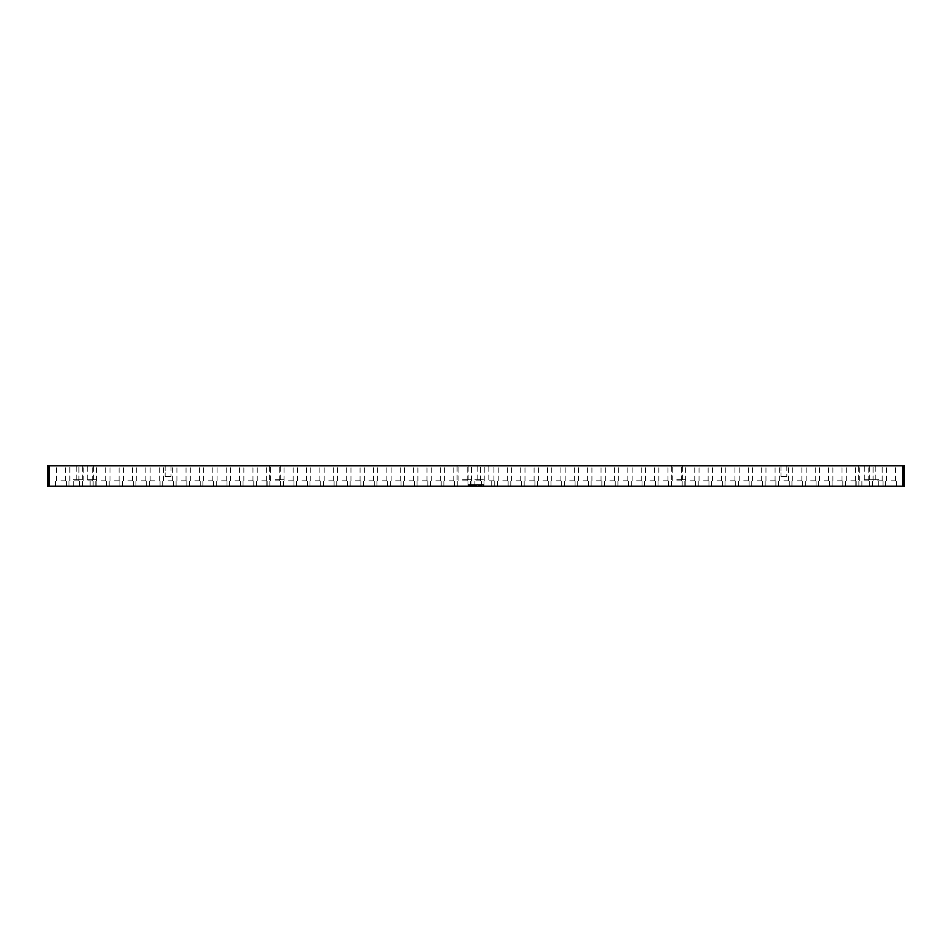<?xml version="1.0" encoding="UTF-8"?>
<svg xmlns="http://www.w3.org/2000/svg" width="952" height="952" viewBox="0 0 952 952"><rect width="100%" height="100%" fill="white"/><g stroke="black" fill="none" stroke-linecap="round" stroke-linejoin="round"><path stroke-width="0.71" stroke-dasharray="4.76 3.57" d="M165.148 465.825L165.148 476.535L171.039 476.535L165.148 476.535L171.039 476.535L165.148 476.535L165.148 465.825L171.039 465.825L165.148 465.825M780.961 465.825L780.961 476.535L786.852 476.535L780.961 476.535L786.852 476.535L780.961 476.535L780.961 465.825L786.852 465.825L780.961 465.825M902.615 486.174L47.6 486.174L47.6 465.825L904.4 465.825L904.4 486.174L902.615 486.174L902.615 465.825M468.467 486.174L483.485 486.174L468.467 486.174L468.467 484.627L468.467 486.174M483.485 486.174L483.485 484.627L468.515 484.627L483.533 484.627L483.485 486.174M891.012 486.174L896.379 486.174L891.012 486.174M877.625 486.174L882.992 486.174L877.625 486.174M60.987 486.174L66.354 486.174L60.987 486.174M74.375 486.174L79.742 486.174L74.375 486.174M850.85 486.174L856.217 486.174L850.85 486.174M824.075 486.174L829.442 486.174L824.075 486.174M797.3 486.174L802.667 486.174L797.3 486.174M770.525 486.174L775.892 486.174L770.525 486.174M743.75 486.174L749.117 486.174L743.75 486.174M716.975 486.174L722.342 486.174L716.975 486.174M690.2 486.174L695.567 486.174L690.2 486.174M663.425 486.174L668.792 486.174L663.425 486.174M636.65 486.174L642.017 486.174L636.65 486.174M609.875 486.174L615.242 486.174L609.875 486.174M583.1 486.174L588.467 486.174L583.1 486.174M556.325 486.174L561.692 486.174L556.325 486.174M529.55 486.174L534.917 486.174L529.55 486.174M502.775 486.174L508.142 486.174L502.775 486.174M475.607 484.627L475.607 486.174L481.367 486.174L470.633 486.174L481.367 486.174L470.633 486.174L481.367 486.174L470.633 486.174L481.367 486.174L470.633 486.174L481.367 486.174L470.633 486.174L481.367 486.174L470.633 486.174L481.367 486.174L470.633 486.174L481.367 486.174L470.633 486.174L481.367 486.174L470.633 486.174L481.367 486.174L470.633 486.174L481.367 486.174L470.633 486.174L481.367 486.174L470.633 486.174L481.367 486.174L470.633 486.174L481.367 486.174L470.633 486.174L476.095 486.174L476.095 484.627L472.132 484.627L476.095 484.627M449.225 486.174L454.592 486.174L449.225 486.174M422.45 486.174L427.817 486.174L422.45 486.174M395.675 486.174L401.042 486.174L395.675 486.174M368.9 486.174L374.267 486.174L368.9 486.174M342.125 486.174L347.492 486.174L342.125 486.174M315.35 486.174L320.717 486.174L315.35 486.174M288.575 486.174L293.942 486.174L288.575 486.174M261.8 486.174L267.167 486.174L261.8 486.174M235.025 486.174L240.392 486.174L235.025 486.174M208.25 486.174L213.617 486.174L208.25 486.174M181.475 486.174L186.842 486.174L181.475 486.174M154.7 486.174L149.333 486.174L154.7 486.174M127.925 486.174L133.292 486.174L127.925 486.174M101.15 486.174L106.517 486.174L101.15 486.174M864.237 486.174L872.651 486.174L864.237 486.174M837.462 486.174L842.829 486.174L837.462 486.174M810.688 486.174L816.054 486.174L810.688 486.174M783.912 486.174L789.279 486.174L783.912 486.174M757.137 486.174L762.504 486.174L757.137 486.174M730.362 486.174L735.729 486.174L730.362 486.174M703.587 486.174L708.954 486.174L703.587 486.174M676.812 486.174L685.226 486.174L676.812 486.174M650.038 486.174L655.404 486.174L650.038 486.174M623.262 486.174L628.629 486.174L623.262 486.174M596.487 486.174L601.854 486.174L596.487 486.174M569.712 486.174L575.079 486.174L569.712 486.174M542.938 486.174L548.304 486.174L542.938 486.174M516.163 486.174L521.529 486.174L516.163 486.174M489.387 486.174L494.754 486.174L489.387 486.174M462.612 486.174L471.026 486.174L462.612 486.174M435.837 486.174L441.204 486.174L435.837 486.174M409.062 486.174L414.429 486.174L409.062 486.174M382.287 486.174L387.654 486.174L382.287 486.174M355.512 486.174L360.879 486.174L355.512 486.174M328.738 486.174L334.104 486.174L328.738 486.174M301.962 486.174L307.329 486.174L301.962 486.174M275.188 486.174L283.601 486.174L275.188 486.174M248.412 486.174L253.779 486.174L248.412 486.174M221.637 486.174L227.004 486.174L221.637 486.174M194.862 486.174L200.229 486.174L194.862 486.174M168.088 486.174L173.454 486.174L168.088 486.174M141.312 486.174L146.679 486.174L141.312 486.174M114.537 486.174L119.904 486.174L114.537 486.174M87.763 486.174L96.164 486.174L87.763 486.174M483.33 486.174L474.917 486.174L483.33 486.174M81.705 486.174L73.292 486.174L81.705 486.174M870.295 486.174L878.708 486.174L870.295 486.174M870.295 479.748L878.708 479.748L870.295 479.748M87.763 465.825L93.284 465.825L87.763 465.825M101.15 465.825L96.592 465.825L101.15 465.825M114.537 465.825L109.98 465.825L114.537 465.825M141.312 465.825L136.755 465.825L141.312 465.825M168.088 465.825L163.53 465.825L168.088 465.825M194.862 465.825L190.305 465.825L194.862 465.825M221.637 465.825L217.08 465.825L221.637 465.825M248.412 465.825L243.855 465.825L248.412 465.825M275.188 465.825L280.709 465.825L275.188 465.825M301.962 465.825L297.405 465.825L301.962 465.825M328.738 465.825L324.18 465.825L328.738 465.825M355.512 465.825L350.955 465.825L355.512 465.825M382.287 465.825L377.73 465.825L382.287 465.825M409.062 465.825L404.505 465.825L409.062 465.825M435.837 465.825L431.28 465.825L435.837 465.825M462.612 465.825L468.134 465.825L462.612 465.825M489.387 465.825L484.83 465.825L489.387 465.825M516.163 465.825L511.605 465.825L516.163 465.825M542.938 465.825L538.38 465.825L542.938 465.825M569.712 465.825L565.155 465.825L569.712 465.825M596.487 465.825L591.93 465.825L596.487 465.825M623.262 465.825L618.705 465.825L623.262 465.825M650.038 465.825L645.48 465.825L650.038 465.825M676.812 465.825L682.334 465.825L676.812 465.825M703.587 465.825L699.03 465.825L703.587 465.825M730.362 465.825L725.805 465.825L730.362 465.825M757.137 465.825L752.58 465.825L757.137 465.825M783.912 465.825L779.355 465.825L783.912 465.825M810.688 465.825L806.13 465.825L810.688 465.825M837.462 465.825L832.905 465.825L837.462 465.825M864.237 465.825L858.728 465.825L864.237 465.825M127.925 465.825L123.367 465.825L127.925 465.825M154.7 465.825L159.258 465.825L154.7 465.825M181.475 465.825L176.917 465.825L181.475 465.825M208.25 465.825L203.692 465.825L208.25 465.825M235.025 465.825L230.467 465.825L235.025 465.825M261.8 465.825L257.242 465.825L261.8 465.825M288.575 465.825L284.017 465.825L288.575 465.825M315.35 465.825L310.792 465.825L315.35 465.825M342.125 465.825L337.567 465.825L342.125 465.825M368.9 465.825L364.342 465.825L368.9 465.825M395.675 465.825L391.117 465.825L395.675 465.825M422.45 465.825L417.892 465.825L422.45 465.825M449.225 465.825L444.667 465.825L449.225 465.825M476 465.825L471.442 465.825L476 465.825M502.775 465.825L498.217 465.825L502.775 465.825M529.55 465.825L524.992 465.825L529.55 465.825M556.325 465.825L551.767 465.825L556.325 465.825M583.1 465.825L578.542 465.825L583.1 465.825M609.875 465.825L614.433 465.825L609.875 465.825M636.65 465.825L632.092 465.825L636.65 465.825M663.425 465.825L658.867 465.825L663.425 465.825M690.2 465.825L685.642 465.825L690.2 465.825M716.975 465.825L712.417 465.825L716.975 465.825M743.75 465.825L739.192 465.825L743.75 465.825M770.525 465.825L765.967 465.825L770.525 465.825M797.3 465.825L792.742 465.825L797.3 465.825M824.075 465.825L819.517 465.825L824.075 465.825M850.85 465.825L846.292 465.825L850.85 465.825M74.375 465.825L69.817 465.825L74.375 465.825M60.987 465.825L56.43 465.825L60.987 465.825M877.625 465.825L873.067 465.825L877.625 465.825M891.012 465.825L886.455 465.825L891.012 465.825M81.705 465.825L76.184 465.825L81.705 465.825M483.33 465.825L477.809 465.825L483.33 465.825M870.295 465.825L875.816 465.825L870.295 465.825M676.812 479.748L685.226 479.748L676.812 479.748M483.33 479.748L474.917 479.748L483.33 479.748M81.705 479.748L73.292 479.748L81.705 479.748M275.188 479.748L283.601 479.748L275.188 479.748M87.763 479.748L96.164 479.748L87.763 479.748M462.612 479.748L471.026 479.748L462.612 479.748M864.237 479.748L872.651 479.748L864.237 479.748M479.868 484.627L479.868 486.174L480.01 484.627L476.964 484.627L476.964 486.174L477 484.627L480.01 484.627M470.728 484.627L469.169 484.627L471.764 484.627L470.728 484.627L470.728 486.174L471.43 486.174L471.43 484.627M471.728 484.627L471.764 486.174L471.728 484.627M472.192 484.627L472.132 486.174L472.192 484.627M477 484.627L477.083 486.174L477 484.627M482.795 484.627L482.831 486.174L482.795 484.627M480.629 484.627L480.01 486.174M478.142 484.627L478.142 486.174L478.237 484.627M478.142 486.174L476.095 486.174M479.142 484.627L479.142 486.174L479.213 484.627M479.142 486.174L478.237 486.174M480.629 486.174L480.724 484.627M481.617 484.627L481.617 486.174L481.664 484.627M481.617 486.174L480.724 486.174M481.2 484.627L481.2 486.174L481.046 484.627M481.2 486.174L481.819 484.627M478.82 484.627L478.82 486.174L478.666 484.627M478.82 486.174L479.546 486.174L479.546 484.627M474.655 484.627L474.655 486.174L474.512 484.627M474.655 486.174L475.417 486.174L475.417 484.627M475.607 486.174L474.786 486.174L474.786 484.627M473.418 484.627L473.418 486.174L473.572 484.627M474.358 484.627L474.358 486.174L473.572 486.174M474.715 484.627L474.786 486.174M474.715 486.174L474.417 484.627M473.049 484.627L473.049 486.174L473.132 484.627M473.049 486.174L472.132 486.174L472.775 484.627M470.443 484.627L470.443 486.174L470.455 484.627L470.49 486.174L471.942 486.174L469.181 486.174L469.503 484.627M470.574 484.627L470.574 486.174L469.598 486.174L470.74 486.174L469.503 486.174M471.43 486.174L471.775 484.627L471.752 486.174L470.574 486.174M472.835 484.627L472.775 486.174M472.835 486.174L473.715 486.174L473.715 484.627M473.798 484.627L473.715 486.174M473.798 486.174L474.512 486.174M475.488 484.627L475.417 486.174M475.488 486.174L476.381 486.174L476.381 484.627M476.452 484.627L476.381 486.174M476.452 486.174L477.999 486.174L477.999 484.627M478.071 484.627L477.999 486.174M478.071 486.174L478.666 486.174M479.641 484.627L479.546 486.174M479.641 486.174L480.32 486.174L480.32 484.627M480.379 484.627L480.32 486.174M480.379 486.174L481.046 486.174M481.926 484.627L481.819 486.174M483.533 486.174L483.533 484.627L483.533 486.174M479.868 486.174L479.213 486.174M469.598 486.174L469.586 484.627L469.598 486.174M469.836 484.627L469.836 486.174M470.74 486.174L470.752 484.627L470.74 486.174M471.942 484.627L471.942 486.174M864.237 480.82L869.604 480.82L864.237 480.82M837.462 480.82L842.829 480.82L837.462 480.82M810.688 480.82L816.054 480.82L810.688 480.82M783.912 480.82L789.279 480.82L783.912 480.82M757.137 480.82L762.504 480.82L757.137 480.82M730.362 480.82L735.729 480.82L730.362 480.82M703.587 480.82L708.954 480.82L703.587 480.82M676.812 480.82L682.179 480.82L676.812 480.82M650.038 480.82L655.404 480.82L650.038 480.82M623.262 480.82L628.629 480.82L623.262 480.82M596.487 480.82L601.854 480.82L596.487 480.82M569.712 480.82L575.079 480.82L569.712 480.82M542.938 480.82L548.304 480.82L542.938 480.82M516.163 480.82L521.529 480.82L516.163 480.82M489.387 480.82L494.754 480.82L489.387 480.82M462.612 480.82L467.979 480.82L462.612 480.82M435.837 480.82L441.204 480.82L435.837 480.82M409.062 480.82L414.429 480.82L409.062 480.82M382.287 480.82L387.654 480.82L382.287 480.82M355.512 480.82L360.879 480.82L355.512 480.82M328.738 480.82L334.104 480.82L328.738 480.82M301.962 480.82L307.329 480.82L301.962 480.82M275.188 480.82L280.554 480.82L275.188 480.82M248.412 480.82L253.779 480.82L248.412 480.82M221.637 480.82L227.004 480.82L221.637 480.82M194.862 480.82L200.229 480.82L194.862 480.82M168.088 480.82L173.454 480.82L168.088 480.82M141.312 480.82L146.679 480.82L141.312 480.82M114.537 480.82L119.904 480.82L114.537 480.82M87.763 480.82L93.129 480.82L87.763 480.82M101.15 480.82L106.517 480.82L101.15 480.82M127.925 480.82L133.292 480.82L127.925 480.82M154.7 480.82L149.333 480.82L154.7 480.82M181.475 480.82L186.842 480.82L181.475 480.82M208.25 480.82L213.617 480.82L208.25 480.82M235.025 480.82L240.392 480.82L235.025 480.82M261.8 480.82L267.167 480.82L261.8 480.82M288.575 480.82L293.942 480.82L288.575 480.82M315.35 480.82L320.717 480.82L315.35 480.82M342.125 480.82L347.492 480.82L342.125 480.82M368.9 480.82L374.267 480.82L368.9 480.82M395.675 480.82L401.042 480.82L395.675 480.82M422.45 480.82L427.817 480.82L422.45 480.82M449.225 480.82L454.592 480.82L449.225 480.82M476 480.82L481.367 480.82L476 480.82M502.775 480.82L508.142 480.82L502.775 480.82M529.55 480.82L534.917 480.82L529.55 480.82M556.325 480.82L561.692 480.82L556.325 480.82M583.1 480.82L588.467 480.82L583.1 480.82M609.875 480.82L615.242 480.82L609.875 480.82M636.65 480.82L642.017 480.82L636.65 480.82M663.425 480.82L668.792 480.82L663.425 480.82M690.2 480.82L695.567 480.82L690.2 480.82M716.975 480.82L722.342 480.82L716.975 480.82M743.75 480.82L749.117 480.82L743.75 480.82M770.525 480.82L775.892 480.82L770.525 480.82M797.3 480.82L802.667 480.82L797.3 480.82M824.075 480.82L829.442 480.82L824.075 480.82M850.85 480.82L856.217 480.82L850.85 480.82M74.375 480.82L79.742 480.82L74.375 480.82M60.987 480.82L66.354 480.82L60.987 480.82M877.625 480.82L882.992 480.82L877.625 480.82M891.012 480.82L896.379 480.82L891.012 480.82M475.762 486.174L475.762 484.627M476.012 484.627L476.012 486.174M469.169 484.627L469.157 486.174M469.633 484.627L469.633 486.174M470.419 484.627L470.419 486.174M471.311 484.627L471.311 486.174M468.515 486.174L468.515 484.627L468.515 486.174M469.288 484.627L469.288 486.174M470.3 484.627L470.3 486.174L470.3 484.627M471.085 484.627L471.085 486.174M470.99 484.627L471.026 479.748M49.076 486.174L49.076 465.825M49.385 486.174L49.385 465.825M47.731 486.174L47.731 465.825M904.269 486.174L904.269 465.825M902.924 486.174L902.924 465.825M171.027 465.825L171.027 476.535L171.027 465.825M786.852 465.825L786.852 476.535L786.852 465.825M878.708 486.174L878.708 479.748M861.893 486.174L861.893 479.748M875.816 479.748L875.816 465.825M864.785 479.748L864.785 465.825M682.334 479.748L682.334 465.825M671.303 479.748L671.303 465.825M685.226 486.174L685.226 479.748M668.411 486.174L668.411 479.748M491.732 486.174L491.732 479.748M474.917 486.174L474.917 479.748M488.84 479.748L488.84 465.825M477.809 479.748L477.809 465.825M87.215 479.748L87.215 465.825M76.184 479.748L76.184 465.825M90.107 486.174L90.107 479.748M73.292 486.174L73.292 479.748M280.709 479.748L280.709 465.825M269.678 479.748L269.678 465.825M283.601 486.174L283.601 479.748M266.786 486.174L266.786 479.748M96.164 486.174L96.164 479.748M79.361 486.174L79.361 479.748M93.284 479.748L93.284 465.825M82.253 479.748L82.253 465.825M454.211 486.174L454.211 479.748M468.134 479.748L468.134 465.825M457.103 479.748L457.103 465.825M872.651 486.174L872.651 479.748M855.824 486.174L855.824 479.748M869.747 479.748L869.747 465.825M858.728 479.748L858.728 465.825M472.121 486.174L472.121 484.627M482.842 486.174L482.842 484.627M470.907 486.174L470.907 484.627M869.604 486.174L869.604 480.82M858.871 486.174L858.871 480.82M868.795 480.82L868.795 465.825M859.68 480.82L859.68 465.825M842.829 486.174L842.829 480.82M832.096 486.174L832.096 480.82M842.02 480.82L842.02 465.825M832.905 480.82L832.905 465.825M816.054 486.174L816.054 480.82M805.321 486.174L805.321 480.82M815.245 480.82L815.245 465.825M806.13 480.82L806.13 465.825M789.279 486.174L789.279 480.82M778.546 486.174L778.546 480.82M788.47 480.82L788.47 465.825M779.355 480.82L779.355 465.825M762.504 486.174L762.504 480.82M751.771 486.174L751.771 480.82M761.695 480.82L761.695 465.825M752.58 480.82L752.58 465.825M735.729 486.174L735.729 480.82M724.996 486.174L724.996 480.82M734.92 480.82L734.92 465.825M725.805 480.82L725.805 465.825M708.954 486.174L708.954 480.82M698.221 486.174L698.221 480.82M708.145 480.82L708.145 465.825M699.03 480.82L699.03 465.825M682.179 486.174L682.179 480.82L682.179 486.174M671.446 486.174L671.446 480.82L671.446 486.174M681.37 480.82L681.37 465.825L681.37 480.82M672.255 480.82L672.255 465.825L672.255 480.82M655.404 486.174L655.404 480.82M644.671 486.174L644.671 480.82M654.595 480.82L654.595 465.825M645.48 480.82L645.48 465.825M628.629 486.174L628.629 480.82M617.896 486.174L617.896 480.82M627.82 480.82L627.82 465.825M618.705 480.82L618.705 465.825M601.854 486.174L601.854 480.82M591.121 486.174L591.121 480.82M601.045 480.82L601.045 465.825M591.93 480.82L591.93 465.825M575.079 486.174L575.079 480.82M564.346 486.174L564.346 480.82M574.27 480.82L574.27 465.825M565.155 480.82L565.155 465.825M548.304 486.174L548.304 480.82M537.571 486.174L537.571 480.82M547.495 480.82L547.495 465.825M538.38 480.82L538.38 465.825M521.529 486.174L521.529 480.82M510.796 486.174L510.796 480.82M520.72 480.82L520.72 465.825M511.605 480.82L511.605 465.825M494.754 486.174L494.754 480.82L494.754 486.174M484.021 486.174L484.021 480.82L484.021 486.174M493.945 480.82L493.945 465.825L493.945 480.82M484.83 480.82L484.83 465.825L484.83 480.82M467.979 486.174L467.979 480.82L467.979 486.174M457.246 486.174L457.246 480.82L457.246 486.174M467.17 480.82L467.17 465.825L467.17 480.82M458.055 480.82L458.055 465.825L458.055 480.82M441.204 486.174L441.204 480.82M430.471 486.174L430.471 480.82M440.395 480.82L440.395 465.825M431.28 480.82L431.28 465.825M414.429 486.174L414.429 480.82M403.696 486.174L403.696 480.82M413.62 480.82L413.62 465.825M404.505 480.82L404.505 465.825M387.654 486.174L387.654 480.82M376.921 486.174L376.921 480.82M386.845 480.82L386.845 465.825M377.73 480.82L377.73 465.825M360.879 486.174L360.879 480.82M350.146 486.174L350.146 480.82M360.07 480.82L360.07 465.825M350.955 480.82L350.955 465.825M334.104 486.174L334.104 480.82M323.371 486.174L323.371 480.82M333.295 480.82L333.295 465.825M324.18 480.82L324.18 465.825M307.329 486.174L307.329 480.82M296.596 486.174L296.596 480.82M306.52 480.82L306.52 465.825M297.405 480.82L297.405 465.825M280.554 486.174L280.554 480.82L280.554 486.174M269.821 486.174L269.821 480.82L269.821 486.174M279.745 480.82L279.745 465.825L279.745 480.82M270.63 480.82L270.63 465.825L270.63 480.82M253.779 486.174L253.779 480.82M243.046 486.174L243.046 480.82M252.97 480.82L252.97 465.825M243.855 480.82L243.855 465.825M227.004 486.174L227.004 480.82M216.271 486.174L216.271 480.82M226.195 480.82L226.195 465.825M217.08 480.82L217.08 465.825M200.229 486.174L200.229 480.82M189.496 486.174L189.496 480.82M199.42 480.82L199.42 465.825M190.305 480.82L190.305 465.825M173.454 486.174L173.454 480.82M162.721 486.174L162.721 480.82M172.645 480.82L172.645 465.825M163.53 480.82L163.53 465.825M146.679 486.174L146.679 480.82M135.946 486.174L135.946 480.82M145.87 480.82L145.87 465.825M136.755 480.82L136.755 465.825M119.904 486.174L119.904 480.82M109.171 486.174L109.171 480.82M119.095 480.82L119.095 465.825M109.98 480.82L109.98 465.825M93.129 486.174L93.129 480.82M82.396 486.174L82.396 480.82M92.32 480.82L92.32 465.825M83.205 480.82L83.205 465.825M106.517 486.174L106.517 480.82M95.783 486.174L95.783 480.82M105.708 480.82L105.708 465.825M96.592 480.82L96.592 465.825M133.292 486.174L133.292 480.82M122.558 486.174L122.558 480.82M132.483 480.82L132.483 465.825M123.367 480.82L123.367 465.825M160.067 486.174L160.067 480.82M149.333 486.174L149.333 480.82M159.258 480.82L159.258 465.825M150.142 480.82L150.142 465.825M186.842 486.174L186.842 480.82M176.108 486.174L176.108 480.82M186.033 480.82L186.033 465.825M176.917 480.82L176.917 465.825M213.617 486.174L213.617 480.82M202.883 486.174L202.883 480.82M212.808 480.82L212.808 465.825M203.692 480.82L203.692 465.825M240.392 486.174L240.392 480.82M229.658 486.174L229.658 480.82M239.583 480.82L239.583 465.825M230.467 480.82L230.467 465.825M267.167 486.174L267.167 480.82M256.433 486.174L256.433 480.82M266.358 480.82L266.358 465.825M257.242 480.82L257.242 465.825M293.942 486.174L293.942 480.82M283.208 486.174L283.208 480.82M293.133 480.82L293.133 465.825M284.017 480.82L284.017 465.825M320.717 486.174L320.717 480.82M309.983 486.174L309.983 480.82M319.908 480.82L319.908 465.825M310.792 480.82L310.792 465.825M347.492 486.174L347.492 480.82M336.758 486.174L336.758 480.82M346.683 480.82L346.683 465.825M337.567 480.82L337.567 465.825M374.267 486.174L374.267 480.82M363.533 486.174L363.533 480.82M373.458 480.82L373.458 465.825M364.342 480.82L364.342 465.825M401.042 486.174L401.042 480.82M390.308 486.174L390.308 480.82M400.233 480.82L400.233 465.825M391.117 480.82L391.117 465.825M427.817 486.174L427.817 480.82M417.083 486.174L417.083 480.82M427.008 480.82L427.008 465.825M417.892 480.82L417.892 465.825M454.592 486.174L454.592 480.82M443.858 486.174L443.858 480.82M453.783 480.82L453.783 465.825M444.667 480.82L444.667 465.825M481.367 486.174L481.367 480.82L481.367 486.174M470.633 486.174L470.633 480.82L470.633 486.174M480.558 480.82L480.558 465.825L480.558 480.82M471.442 480.82L471.442 465.825L471.442 480.82M508.142 486.174L508.142 480.82M497.408 486.174L497.408 480.82M507.333 480.82L507.333 465.825M498.217 480.82L498.217 465.825M534.917 486.174L534.917 480.82M524.183 486.174L524.183 480.82M534.108 480.82L534.108 465.825M524.992 480.82L524.992 465.825M561.692 486.174L561.692 480.82M550.958 486.174L550.958 480.82M560.883 480.82L560.883 465.825M551.767 480.82L551.767 465.825M588.467 486.174L588.467 480.82M577.733 486.174L577.733 480.82M587.658 480.82L587.658 465.825M578.542 480.82L578.542 465.825M615.242 486.174L615.242 480.82M604.508 486.174L604.508 480.82M614.433 480.82L614.433 465.825M605.317 480.82L605.317 465.825M642.017 486.174L642.017 480.82M631.283 486.174L631.283 480.82M641.208 480.82L641.208 465.825M632.092 480.82L632.092 465.825M668.792 486.174L668.792 480.82M658.058 486.174L658.058 480.82M667.983 480.82L667.983 465.825M658.867 480.82L658.867 465.825M695.567 486.174L695.567 480.82M684.833 486.174L684.833 480.82M694.758 480.82L694.758 465.825M685.642 480.82L685.642 465.825M722.342 486.174L722.342 480.82M711.608 486.174L711.608 480.82M721.533 480.82L721.533 465.825M712.417 480.82L712.417 465.825M749.117 486.174L749.117 480.82M738.383 486.174L738.383 480.82M748.308 480.82L748.308 465.825M739.192 480.82L739.192 465.825M775.892 486.174L775.892 480.82M765.158 486.174L765.158 480.82M775.083 480.82L775.083 465.825M765.967 480.82L765.967 465.825M802.667 486.174L802.667 480.82M791.933 486.174L791.933 480.82M801.858 480.82L801.858 465.825M792.742 480.82L792.742 465.825M829.442 486.174L829.442 480.82M818.708 486.174L818.708 480.82M828.633 480.82L828.633 465.825M819.517 480.82L819.517 465.825M856.217 486.174L856.217 480.82M845.483 486.174L845.483 480.82M855.408 480.82L855.408 465.825M846.292 480.82L846.292 465.825M79.742 486.174L79.742 480.82L79.742 486.174M69.008 486.174L69.008 480.82L69.008 486.174M78.933 480.82L78.933 465.825L78.933 480.82M69.817 480.82L69.817 465.825L69.817 480.82M66.354 486.174L66.354 480.82M55.621 486.174L55.621 480.82M65.545 480.82L65.545 465.825M56.43 480.82L56.43 465.825M882.992 486.174L882.992 480.82L882.992 486.174M872.258 486.174L872.258 480.82L872.258 486.174M882.183 480.82L882.183 465.825L882.183 480.82M873.067 480.82L873.067 465.825L873.067 480.82M896.379 486.174L896.379 480.82M885.646 486.174L885.646 480.82M895.57 480.82L895.57 465.825M886.455 480.82L886.455 465.825"/><path stroke-width="1.43" d="M49.385 486.174L904.4 486.174L904.4 465.825L47.6 465.825L47.6 486.174L49.385 486.174L49.385 465.825M902.924 486.174L902.924 465.825M902.615 486.174L902.615 465.825M904.269 486.174L904.269 465.825M47.731 486.174L47.731 465.825M49.076 486.174L49.076 465.825"/></g></svg>
